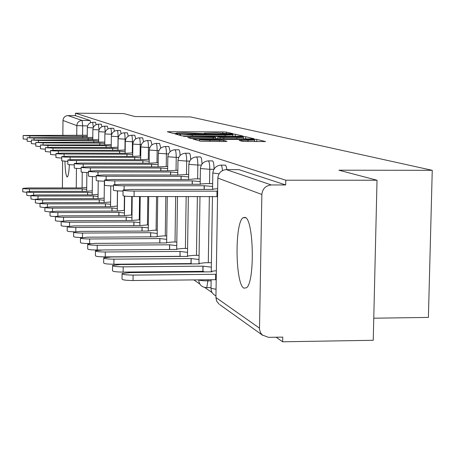 <?xml version="1.0" encoding="UTF-8"?>
<svg xmlns="http://www.w3.org/2000/svg" width="455" height="455" viewBox="0 0 455 455"><rect width="100%" height="100%" fill="white"/><g stroke="black" fill="none" stroke-linecap="round" stroke-linejoin="round"><path stroke-width="0.68" d="M231.447 133.793L233.085 133.696L226.328 132.069L222.779 131.904L167.338 131.722L173.088 133.389L175.585 133.514L177.331 133.446L176.449 133.053L184.355 132.752L203.595 133.651L205.302 133.588L204.335 133.19L216.512 132.917L231.447 133.793M210.551 287.577L211.006 287.594M64.934 161.303C65.207 170.398 65.907 175.602 67.027 176.91L67.34 176.932C68.301 176.136 68.984 172.047 69.393 164.659M245.148 217.393L243.061 217.74C234.57 222.813 235.292 284.329 243.914 288.174L246.593 287.742C255.045 281.645 253.719 219.065 245.148 217.393M242.76 141.403L265.606 141.568L256.751 139.384L252.866 139.19L193.113 139.042L200.615 141.221L224.457 141.505L227.022 141.334L223.547 140.413L209.903 140.18C203.118 140.089 199.643 139.867 199.478 139.509L244.142 139.395C251.029 139.486 254.544 139.713 254.686 140.077L239.108 140.419L242.76 141.403M75.456 113.21L123.589 113.551L135.01 116.554L190.565 116.929L432.25 170.318L338.901 170.204L377.024 180.237L285.786 180.214L75.456 113.21L75.433 115.655L67.897 115.604L82.071 120.438L82.691 125.898L82.6 135.283M240.752 136.255L243.129 136.108L235.246 134.214L231.601 134.043L174.891 133.867L181.602 135.812L185.282 135.994L240.752 136.255M245.706 136.727L254.026 138.73L251.604 138.889L194.638 138.633L190.838 138.439L187.75 137.518L213.23 137.524L215.755 137.421L213.566 136.801L183.587 136.346L241.941 136.546L245.706 136.727L245.666 138.86M377.024 180.237L373.248 340.283L282.663 341.79L276.111 337.223M182.21 271.76L182.7 272.101M193.893 279.91L199.83 284.045M204.761 287.48L212.144 292.628M373.771 318.204L428.4 317.419L432.25 170.318M285.786 180.214L285.695 184.963L271.328 184.963C265.686 185.543 262.529 188.711 261.858 194.478L259.481 329.318L260.539 332.719L262.347 335.034L268.484 337.343L282.754 337.115L282.663 341.79M62.381 187.932L62.619 161.115M62.847 135.425L62.983 120.467C63.302 117.504 64.94 115.883 67.897 115.604M226.829 169.618L226.362 166.843L225.549 165.159L221.096 165.125M214.06 169.061C213.975 163.686 213.389 160.962 212.309 160.894L208.396 160.888M201.992 164.107C201.844 159.341 201.303 156.952 200.365 156.941L196.543 156.929M190.69 159.614C190.514 155.348 190.014 153.227 189.189 153.244L185.458 153.233M180.095 155.491C179.901 151.651 179.441 149.746 178.713 149.78L175.067 149.763M170.142 151.686L168.868 146.521L165.307 146.51M160.78 148.154L159.597 143.462L156.128 143.444M151.953 144.855L150.855 140.572L147.465 140.555M143.615 141.772L142.603 137.842L139.287 137.831M135.732 138.883L134.788 135.266L131.552 135.249M128.264 136.159L127.389 132.82L124.226 132.803M121.184 133.599L120.365 130.5L117.276 130.483M114.461 131.176L113.693 128.299L110.667 128.282M108.062 128.884L107.346 126.206L104.388 126.189M101.971 126.712L101.3 124.209L98.405 124.192M96.164 124.653L95.539 122.304L92.701 122.287M285.695 184.963L238.938 169.635M75.433 115.655L90.101 120.49L90.625 122.691M231.76 134.367L179.765 134.077L192.215 134.896L225.106 135.061L232.846 134.765L231.76 134.367M236.884 137.632L243.476 137.376C243.306 137.035 239.899 136.819 233.267 136.733L217.911 136.824L220.083 137.387L223.866 137.569L236.884 137.632L236.867 138.821M82.179 191.327L82.207 188.91L86.695 189.354M86.717 187.46L80.66 187.921L28.284 187.955L22.784 188.376C23.051 188.717 25.281 188.905 29.478 188.944L82.207 188.91M26.782 192.34L22.761 191.8L22.784 188.433M87.241 135.249L23.154 135.499L29.865 135.897L87.224 136.449M27.163 139.31L23.131 138.946L23.154 135.539M82.719 136.142L82.708 137.677M87.576 194.899L87.599 192.363L92.24 192.829M92.263 190.844L85.984 191.327L32.402 191.379L26.788 191.817C27.055 192.175 29.342 192.374 33.653 192.419L87.599 192.363M30.985 195.895L26.765 195.326L26.788 191.885M93.224 198.642L93.252 195.98L98.052 196.469M98.075 194.382L91.557 194.894L36.718 194.968L30.985 195.428C31.253 195.804 33.602 196.014 38.032 196.054L93.252 195.98M35.393 199.62L30.963 199.017L30.985 195.502M99.156 202.577L99.19 199.773L104.161 200.285M104.184 198.096L97.41 198.636L41.246 198.733L35.393 199.216C35.655 199.614 38.066 199.83 42.628 199.876L99.19 199.773M40.023 203.533L35.365 202.896L35.393 199.296M92.809 137.421L27.181 137.7L34.062 138.115L92.797 138.678M31.384 141.613L27.152 141.226L27.175 137.74M88.139 138.36L88.128 139.964M98.655 139.691L31.395 140.009L38.459 140.441L93.827 140.68L98.638 141.016M35.814 144.025L31.372 143.621L31.395 140.055M93.827 140.68L93.804 142.369M104.792 142.079L35.826 142.432L43.077 142.887L99.787 143.115L104.775 143.467M40.467 146.561L35.797 146.129L35.826 142.483M99.787 143.115L99.77 144.889M105.389 206.712L105.424 203.766L110.576 204.301M110.599 201.997L103.552 202.566L46.006 202.685L40.029 203.192C40.285 203.612 42.759 203.846 47.456 203.891L105.424 203.766M44.897 207.639L39.994 206.968L40.023 203.283M111.947 211.069L111.981 207.958L117.327 208.526M117.356 206.098L110.013 206.701L51.011 206.849L44.897 207.383C45.153 207.827 47.695 208.071 52.541 208.117L111.981 207.958M50.033 211.967L44.869 211.251L44.897 207.48M111.242 144.582L104.172 144.906L40.484 144.974L47.934 145.458L106.055 145.674L111.225 146.044M45.369 149.229L40.45 148.768L40.484 145.031M106.055 145.674L106.038 147.545M118.033 147.215L110.673 147.556L51.512 147.352L45.381 147.653L53.042 148.159L112.652 148.37L118.016 148.757M50.528 152.033L45.346 151.549L45.381 147.716M112.652 148.37L112.63 150.338M118.857 215.659L118.891 212.383L124.448 212.974M124.477 210.415L116.816 211.052L56.289 211.234L50.033 211.791C50.278 212.263 52.899 212.519 57.899 212.57L118.891 212.383M55.425 216.529C51.785 216.387 49.976 216.131 49.999 215.767L50.033 211.899M126.143 220.51L126.183 217.041L131.961 217.672M131.99 214.965L123.993 215.642L61.852 215.858L55.453 216.444C55.686 216.944 58.382 217.217 63.546 217.268L126.183 217.041M61.197 221.34C57.313 221.193 55.391 220.925 55.413 220.521L55.447 216.563M133.838 225.64L133.884 221.972L139.901 222.631M139.935 219.771L131.569 220.487L67.727 220.738L61.175 221.357C61.397 221.886 64.178 222.182 69.518 222.233L133.884 221.972M67.471 226.425C63.234 226.289 61.124 225.999 61.141 225.555L61.175 221.494M141.977 231.072L142.028 227.181L148.307 227.881M148.347 224.844L139.577 225.612L73.938 225.907L67.232 226.556C67.442 227.125 70.309 227.432 75.843 227.489L142.028 227.181M74.307 231.817C69.587 231.692 67.215 231.373 67.192 230.873L67.232 226.709M150.611 236.839L150.662 232.704L157.22 233.449M157.265 230.224L153.54 230.241L148.063 231.043L80.529 231.385L73.653 232.067C73.847 232.67 76.81 233.005 82.543 233.057L150.662 232.704M81.843 237.527C76.451 237.43 73.71 237.095 73.613 236.509L73.653 232.238M159.768 242.97L159.83 238.568L166.689 239.358M166.74 235.929L162.668 235.952L156.941 236.515L157.066 236.805L87.519 237.191L80.472 237.914C80.643 238.562 83.703 238.92 89.663 238.977L159.83 238.568M90.403 243.573L89.618 243.579C83.657 243.522 80.598 243.158 80.427 242.492L80.472 238.113M169.516 249.499L169.579 244.807L176.773 245.643M176.824 241.986L172.365 242.014L166.507 242.612L166.638 242.924L94.953 243.374L87.73 244.136C87.866 244.83 91.034 245.211 97.239 245.273L169.579 244.807M101.175 249.994L97.188 250.023C90.989 249.96 87.821 249.573 87.684 248.857L87.724 244.363M180.152 256.466L179.97 251.45L187.523 252.343M187.579 248.441L182.694 248.475L176.699 249.095L176.836 249.448L102.875 249.96L95.465 250.762C95.567 251.513 98.849 251.922 105.315 251.985L179.97 251.45M179.896 256.319L105.259 256.893C98.798 256.825 95.516 256.41 95.413 255.642L95.459 251.023M125.188 149.985L117.509 150.355L56.812 150.156L50.545 150.474C50.789 150.776 53.417 150.958 58.428 151.009L119.597 151.208L125.171 151.612M55.976 154.99L50.511 154.472L50.539 150.548M119.597 151.208L119.574 153.284M132.746 152.908L124.727 153.301L62.403 153.113L55.988 153.454C56.227 153.773 58.934 153.961 64.115 154.018L126.928 154.2L132.724 154.626M61.732 158.112L55.954 157.561L55.988 153.534M126.928 154.2L126.9 156.395M140.731 155.997L132.342 156.412L68.313 156.241L61.743 156.6C61.971 156.935 64.764 157.14 70.121 157.197L134.674 157.362L140.709 157.811M67.823 161.411L61.709 160.82L61.743 156.685M134.674 157.362L134.646 159.688M149.194 159.261L140.402 159.705L74.563 159.551L67.84 159.927C68.051 160.291 70.929 160.501 76.48 160.564L142.87 160.712L149.166 161.184M74.284 164.903C69.922 164.784 67.761 164.573 67.801 164.272L67.84 160.024M142.87 160.712L142.836 163.174M158.164 162.719L148.939 163.191L81.189 163.055L74.301 163.453C74.495 163.84 77.469 164.067 83.219 164.13L151.555 164.255L158.135 164.761M81.149 168.606C76.508 168.481 74.21 168.259 74.256 167.929L74.301 163.567M151.555 164.255L151.521 166.877M167.696 166.382L157.999 166.888L88.225 166.78L81.161 167.201C81.331 167.611 84.408 167.855 90.386 167.923L160.78 168.026L167.667 168.56M88.452 172.536C83.504 172.411 81.058 172.172 81.115 171.814L81.161 167.326M160.78 168.026L160.74 170.818M177.848 170.284L167.633 170.824L95.709 170.739L88.463 171.182C88.606 171.626 91.785 171.888 98.007 171.956L170.591 172.03L177.814 172.599M96.238 176.722C90.949 176.597 88.344 176.335 88.418 175.943L88.463 171.33M170.591 172.03L170.551 175.01M188.677 174.43L177.894 175.016L103.689 174.959L96.25 175.431C96.358 175.909 99.651 176.182 106.14 176.261L181.05 176.307L188.637 176.91M104.559 181.187C98.9 181.062 96.113 180.777 96.198 180.345L96.25 175.596M181.05 176.307L181.005 179.486M191.8 263.917L190.986 263.582L191.06 258.548L199.017 259.504M199.08 255.323L193.711 255.363L187.574 256.017L187.716 256.41L111.338 256.995L103.729 257.837C103.785 258.65 107.192 259.088 113.943 259.157L191.06 258.548M190.986 263.582L113.886 264.23C107.135 264.162 103.729 263.707 103.672 262.882L103.723 258.139M200.251 178.861L194.859 178.861L188.853 179.492L112.203 179.469L104.57 179.964C104.633 180.481 108.051 180.777 114.831 180.857L192.226 180.868L200.211 181.511M113.471 185.958C107.391 185.828 104.411 185.526 104.519 185.043L104.57 180.157M192.226 180.868L192.175 184.281M204.608 271.902L202.856 271.351L202.936 266.147L211.33 267.165M211.399 262.683L205.489 262.728L199.21 263.417L199.353 263.854L120.387 264.52L112.578 265.413C112.578 266.289 116.11 266.767 123.18 266.84L202.936 266.147M202.856 271.351L123.117 272.09C116.053 272.01 112.522 271.527 112.516 270.628L112.573 265.754M212.656 183.593L206.724 183.598L200.427 183.996L200.57 184.275L121.32 184.292L113.483 184.821C113.488 185.378 117.037 185.697 124.135 185.782L204.181 185.754L212.616 186.442M123.043 191.066C116.497 190.941 113.289 190.611 113.426 190.076L113.483 185.037M204.181 185.754L204.124 189.417M216.193 279.984L215.59 279.688L215.676 274.297L216.284 274.587M216.347 270.668L211.689 271.339L211.825 271.834L130.102 272.59L122.076 273.529C122.008 274.484 125.682 275.002 133.099 275.087L215.676 274.297M215.59 279.688L133.036 280.525C125.62 280.439 121.946 279.91 122.014 278.938L122.071 273.933M217.666 188.694L212.997 189.098L213.139 189.411L131.103 189.468L123.055 190.025C122.987 190.634 126.678 190.981 134.128 191.072L217.626 191.18M217.541 196.623L134.06 196.549C126.615 196.463 122.924 196.099 122.992 195.474L123.049 190.281M217.018 190.992L216.933 196.429M208.037 279.768L206.798 287.617L206.325 287.634M261.858 194.478L217.848 178.098L215.92 297.513L259.424 328.112M87.593 125.927L76.838 125.625L62.983 120.467M82.236 172.189L82.088 187.551M76.247 187.926L76.434 168.39M76.747 135.488L76.838 125.625C77.185 122.463 78.925 120.734 82.071 120.438L90.101 120.49M213.913 169.317L209.778 169.311L209.55 183.593M209.351 196.441L208.305 262.706M211.114 280.849L208.02 280.883C203.22 280.866 200.126 280.542 198.738 279.91L198.67 279.859M201.377 165.068L197.845 165.063L197.635 178.861M197.368 196.458L196.469 255.34M196.23 271.413L196.219 271.976M189.689 161.098L186.681 161.093L186.487 174.43M186.163 196.475L185.401 248.453M185.179 263.627L185.174 263.974M178.764 157.373L176.221 157.367L176.039 170.278M175.67 196.492L175.021 241.997M168.532 153.875L166.399 153.87L166.229 166.382M165.813 196.503L165.273 235.935M158.926 150.588L157.151 150.582L156.992 162.714M156.543 196.52L156.093 230.23M149.888 147.483L148.438 147.483L148.29 159.261M147.807 196.532L147.443 224.85M141.374 144.553L140.208 144.553L140.066 155.997M139.56 196.543L139.27 219.771M133.338 141.784L132.428 141.784L132.291 152.908M131.768 196.532L131.541 214.965M125.734 139.162L125.057 139.156L124.932 149.985M124.386 196.065L124.221 210.415M118.539 136.671L118.067 136.671L117.942 147.215M117.447 190.873L117.271 206.098M111.708 134.305L111.412 135.425M105.224 132.058L105.105 132.439M93.19 127.872L87.314 127.542C87.678 124.363 89.447 122.611 92.627 122.287L93.36 127.445M99.059 129.914L92.888 129.567C93.264 126.314 95.072 124.522 98.325 124.192L99.093 129.829M104.297 126.189C104.815 126.41 105.088 128.367 105.105 132.058L98.741 131.688C99.122 128.361 100.976 126.53 104.297 126.189M110.571 128.282C111.117 128.503 111.401 130.511 111.424 134.305L104.877 133.918C105.276 130.517 107.17 128.634 110.571 128.282M117.168 130.483C117.743 130.704 118.038 132.763 118.067 136.671L111.333 136.261C111.742 132.775 113.687 130.852 117.168 130.483M124.107 132.803C124.715 133.019 125.034 135.135 125.057 139.156L118.129 138.73C118.55 135.158 120.541 133.184 124.107 132.803M131.421 135.249C132.064 135.459 132.399 137.637 132.428 141.784L125.29 141.329C125.728 137.666 127.77 135.641 131.421 135.249M139.139 137.831C139.821 138.036 140.18 140.276 140.208 144.553L132.854 144.07C133.304 140.316 135.397 138.24 139.139 137.831M147.301 140.555C148.029 140.754 148.41 143.063 148.438 147.483L140.845 146.971C141.312 143.12 143.467 140.982 147.301 140.555M155.94 143.444C156.713 143.638 157.117 146.015 157.151 150.582L149.308 150.036C149.797 146.089 152.004 143.894 155.94 143.444M165.102 146.51C165.927 146.692 166.359 149.143 166.399 153.87L158.289 153.289C158.795 149.234 161.064 146.976 165.102 146.51M174.834 149.763C175.715 149.934 176.182 152.465 176.221 157.367L167.832 156.748C168.356 152.584 170.693 150.258 174.834 149.763M174.242 263.724L174.134 264.065M185.196 153.233C186.14 153.381 186.635 156.002 186.681 161.093L177.985 160.427C178.536 156.145 180.942 153.75 185.196 153.233M184.315 271.521L183.683 271.908M196.242 156.929C197.26 157.06 197.794 159.773 197.845 165.063L188.825 164.346C189.399 159.95 191.874 157.475 196.242 156.929M208.049 160.888C209.141 160.985 209.721 163.794 209.778 169.311L200.41 168.538C201.013 164.016 203.561 161.468 208.049 160.888M219.065 173.804L212.826 173.025C213.463 168.378 216.085 165.745 220.692 165.125C221.551 164.909 222.142 166.718 222.478 170.562M187.318 272.062L187.238 271.498M216.045 289.255L211.018 288.351L211.131 279.734M239.199 169.635L226.317 169.618L271.328 184.963M226.05 169.624L226.317 169.618C221.261 170.124 218.434 172.951 217.848 178.098L218.008 176.591M215.898 297.496L216.665 301.153L218.957 304.054L216.688 301.159L215.92 297.513L217.837 178.093M262.797 335.415L219.646 304.549M204.449 133.645L204.449 133.338M176.546 133.503L176.546 133.201M169.783 132.451L169.795 131.631M222.762 133.053L222.779 131.904M226.311 133.247L226.328 132.069M177.382 134.612L177.393 133.77M231.595 134.339L231.601 134.043M235.212 136.233L235.246 134.214M179.77 135.294L179.788 134.106M180.589 135.527L180.607 134.339M192.198 136.028L192.215 134.896M225.088 136.181L225.106 135.061M190.315 138.292L190.326 137.416M213.213 138.712L213.23 137.524M241.935 137.035L241.941 136.546M217.877 138.735L217.911 136.824M220.061 138.747L220.083 137.387M223.843 138.764L223.866 137.569M241.633 141.113L241.645 140.316M247.947 141.602L247.969 140.345M209.886 141.442L209.903 140.18M219.629 141.482L219.651 140.22M223.53 141.499L223.547 140.413M195.707 139.827L195.724 138.934M252.855 139.691L252.866 139.19M256.705 141.641L256.751 139.384M82.23 191.327L82.253 188.944M29.461 191.447L29.478 188.944M82.77 136.164L82.759 137.677M29.865 135.897L29.854 137.478M87.627 194.899L87.65 192.397M33.636 195.041L33.653 192.419M93.281 198.642L93.309 196.014M38.01 198.818L38.032 196.054M99.218 202.577L99.247 199.813M42.605 202.782L42.628 199.876M88.196 138.383L88.179 139.964M34.062 138.115L34.051 139.776M93.878 140.703L93.861 142.369M38.459 140.441L38.447 142.193M99.85 143.137L99.827 144.889M43.077 142.887L43.066 144.73M105.452 206.712L105.486 203.8M47.434 206.957L47.456 203.891M112.015 211.069L112.049 208.003M52.513 211.359L52.541 208.117M106.117 145.702L106.1 147.545M47.934 145.458L47.917 147.403M112.715 148.393L112.692 150.338M53.042 148.159L53.025 150.213M118.926 215.659L118.96 212.422M57.865 216L57.899 212.57M126.211 220.51L126.251 217.092M63.518 220.902L63.546 217.268M133.912 225.64L133.958 222.017M69.484 226.089L69.518 222.233M142.062 231.072L142.108 227.233M75.803 231.595L75.843 227.489M150.696 236.839L150.747 232.761M82.503 237.442L82.543 233.057M159.864 242.97L159.921 238.625M89.618 243.579L89.663 238.977M169.613 249.499L169.675 244.87M97.188 250.023L97.239 245.273M180.004 256.387L180.072 251.518M105.259 256.893L105.315 251.985M119.665 151.236L119.642 153.284M58.428 151.009L58.411 153.181M127.002 154.228L126.973 156.395M64.115 154.018L64.092 156.321M134.748 157.396L134.72 159.688M70.121 157.197L70.098 159.642M142.95 160.74L142.916 163.18M76.48 160.564L76.451 163.169M151.64 164.295L151.606 166.877M83.219 164.13L83.197 166.911M160.871 168.06L160.831 170.818M90.386 167.923L90.357 170.892M170.688 172.07L170.648 175.01M98.007 171.956L97.973 175.141M181.153 176.347L181.107 179.486M106.14 176.261L106.1 179.685M191.1 263.65L191.174 258.622M113.886 264.23L113.943 259.157M192.334 180.914L192.283 184.281M114.831 180.857L114.785 184.554M202.975 271.43L203.055 266.22M123.117 272.09L123.18 266.84M204.301 185.799L204.249 189.417M124.135 185.782L124.09 189.792M215.715 279.774L215.806 274.376M133.036 280.525L133.099 275.087M217.149 191.049L217.058 196.48M134.128 191.072L134.06 196.549M245.706 217.729L243.061 217.74M86.677 191.009L86.865 172.496M87.218 137.501L87.314 127.576M187.142 271.868L181.403 271.55M211.006 287.571L206.798 287.617C201.849 287.401 199.148 284.824 198.698 279.882M92.223 194.569L92.41 176.591M92.786 139.782L92.888 129.607M98.035 198.3L98.217 180.885M98.627 142.176L98.735 131.734M104.138 202.219L104.366 181.187M104.764 144.69L104.877 133.969M110.554 206.343L110.781 185.896M111.208 147.335L111.333 136.318M117.305 210.682L117.532 190.878M117.999 150.122L118.129 138.786M124.42 215.261L124.647 196.105M125.153 153.062L125.29 141.391M131.927 220.101L132.217 196.537M132.706 156.167L132.854 144.144M139.867 225.214L140.225 196.543M140.692 159.449L140.845 147.056M148.267 230.639L148.711 196.532M149.143 162.935L149.308 150.133M157.18 236.401L157.714 196.514M158.112 166.632L158.289 153.398M169.755 263.758L170.38 264.099M166.649 242.532L167.281 196.503M167.639 170.574L167.827 156.873M176.512 264.042L176.512 263.701M176.722 249.078L177.473 196.486M177.78 174.783L177.985 160.569M187.352 263.951L187.358 263.61M187.466 256.41L188.347 196.469M188.597 179.492L188.819 164.511M198.824 271.954L198.835 271.39M198.949 263.854L199.984 196.452M200.166 184.275L200.405 168.725M210.983 288.328C211.092 291.877 212.741 294.362 215.937 295.801M211.256 271.84L212.457 196.435M212.565 189.411L212.821 173.241M204.329 133.651L204.329 133.304M176.443 133.508L176.449 133.167M179.748 135.289L179.765 134.1M232.823 136.221L232.846 134.765M215.733 138.724L215.755 137.421M243.448 138.849L243.476 137.376M217.837 138.735L217.871 136.813M254.658 141.63L254.686 140.077M199.455 140.891L199.478 139.634"/></g></svg>
